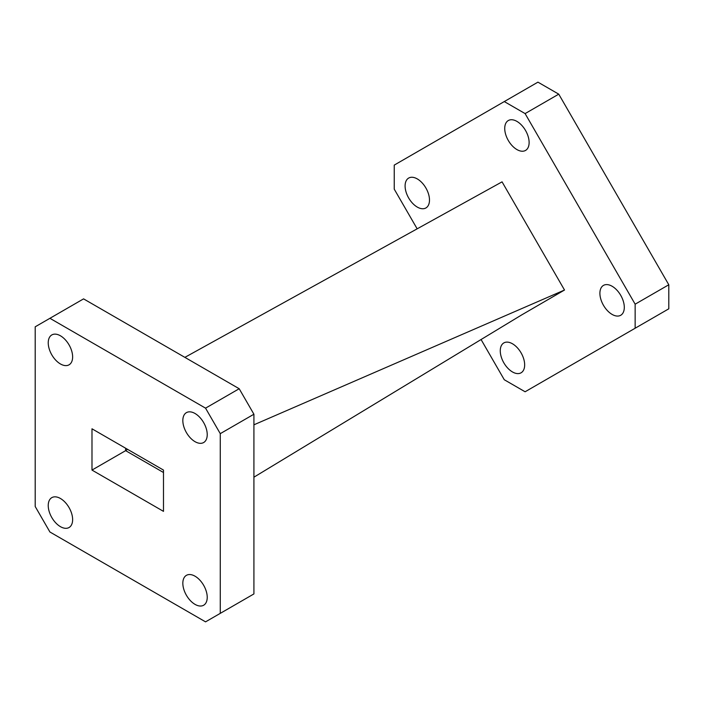 <?xml version="1.0" encoding="UTF-8"?>
<svg xmlns="http://www.w3.org/2000/svg" width="704" height="704" viewBox="0 0 704 704"><rect width="100%" height="100%" fill="white"/><g stroke="black" fill="none" stroke-linecap="round" stroke-linejoin="round"><path stroke-width="1.06" d="M516.93 121.396A17.248 9.962 -120 0 0 508.306 120.542A17.248 9.962 -120 0 0 505.657 134.367A17.248 9.962 -120 0 0 516.93 149.574A17.248 9.962 -120 0 0 525.554 150.427A17.248 9.962 -120 0 0 528.194 136.602A17.248 9.962 -120 0 0 516.93 121.396M417.296 178.922A17.248 9.962 -120 0 0 408.672 178.068A17.248 9.962 -120 0 0 406.023 191.893A17.248 9.962 -120 0 0 417.296 207.09A17.248 9.962 -120 0 0 425.92 207.953A17.248 9.962 -120 0 0 428.56 194.128A17.248 9.962 -120 0 0 417.296 178.922M512.468 343.772A17.248 9.962 -120 0 0 503.844 342.918A17.248 9.962 -120 0 0 501.195 356.743A17.248 9.962 -120 0 0 512.468 371.941A17.248 9.962 -120 0 0 521.092 372.794A17.248 9.962 -120 0 0 523.732 358.97A17.248 9.962 -120 0 0 512.468 343.772M612.102 286.246A17.248 9.962 -120 0 0 603.478 285.393A17.248 9.962 -120 0 0 600.829 299.218A17.248 9.962 -120 0 0 612.102 314.415A17.248 9.962 -120 0 0 620.726 315.269A17.248 9.962 -120 0 0 623.374 301.444A17.248 9.962 -120 0 0 612.102 286.246M195.034 413.494A17.248 9.962 -120 0 0 186.41 412.641A17.248 9.962 -120 0 0 183.762 426.466A17.248 9.962 -120 0 0 195.034 441.672A17.248 9.962 -120 0 0 203.658 442.526A17.248 9.962 -120 0 0 206.298 428.701A17.248 9.962 -120 0 0 195.034 413.494M60.438 335.79A17.248 9.962 -120 0 0 51.814 334.937A17.248 9.962 -120 0 0 49.166 348.762A17.248 9.962 -120 0 0 60.438 363.959A17.248 9.962 -120 0 0 69.062 364.813A17.248 9.962 -120 0 0 71.702 350.988A17.248 9.962 -120 0 0 60.438 335.79M60.438 498.494A17.248 9.962 -120 0 0 51.814 497.64A17.248 9.962 -120 0 0 49.166 511.465A17.248 9.962 -120 0 0 60.438 526.662A17.248 9.962 -120 0 0 69.062 527.516A17.248 9.962 -120 0 0 71.702 513.691A17.248 9.962 -120 0 0 60.438 498.494M195.034 576.198A17.248 9.962 -120 0 0 186.41 575.344A17.248 9.962 -120 0 0 183.762 589.169A17.248 9.962 -120 0 0 195.034 604.375A17.248 9.962 -120 0 0 203.658 605.229A17.248 9.962 -120 0 0 206.298 591.404A17.248 9.962 -120 0 0 195.034 576.198M205.55 408.153L49.922 318.305L35.2 326.806L35.2 506.51L49.922 532.004L205.55 621.852L220.273 613.36L220.273 433.655L205.55 408.153L239.193 388.731L83.574 298.874L49.922 318.305M220.273 613.36L253.915 593.93L253.915 414.225L220.273 433.655M163.486 470.078L91.986 428.798L91.986 470.078L163.486 511.359L163.486 470.078M239.193 388.731L253.915 414.225M163.486 472.507L125.629 450.657L91.986 470.078M127.556 449.337L125.629 450.657L125.629 448.228M184.87 357.368L502.058 181.852L564.511 290.03L253.915 424.811M253.915 477.189L521.787 314.855L564.511 290.03M481.07 339.53L504.284 379.746L525.105 391.767L635.149 328.231L635.149 304.19L525.105 113.59L504.284 101.57L394.24 165.106L394.24 189.147L417.155 228.826M504.284 101.57L537.935 82.148L558.756 94.16L525.105 113.59M635.149 304.19L668.8 284.768L558.756 94.16M668.8 284.768L668.8 308.81L635.149 328.231"/></g></svg>
